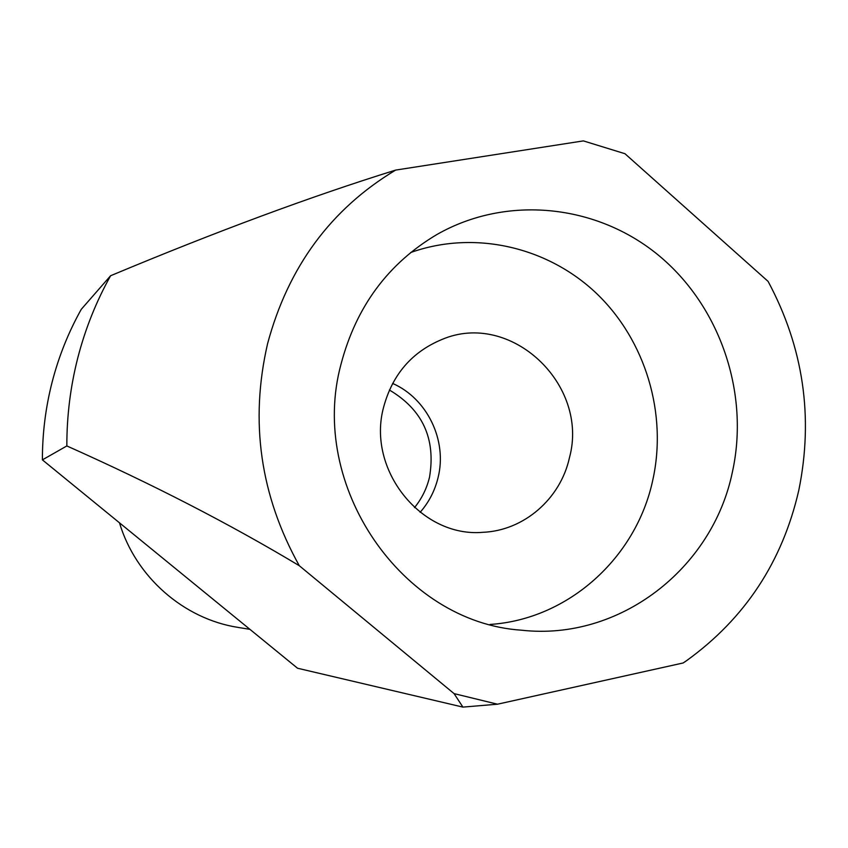 <?xml version="1.0" encoding="UTF-8"?>
<svg xmlns="http://www.w3.org/2000/svg" width="848" height="848" viewBox="0 0 848 848"><rect width="100%" height="100%" fill="white"/><g stroke="black" fill="none" stroke-linecap="round" stroke-linejoin="round"><path stroke-width="1.27" d="M249.927 629.354L238.097 627.414C183.783 618.976 135.648 576.958 119.483 522.824M392.624 383.434C427.275 398.581 447.447 440.525 438.077 477.562C434.897 490.685 428.918 502.27 420.131 512.319M569.432 457.782C589.54 384.43 510.454 309.955 441.766 339.55C411.842 352.026 392.465 374.551 383.635 407.104C366.474 469.569 421.17 537.791 482.904 532.311C523.958 530.625 560.475 498.772 569.432 457.782M732.396 472.029C712.564 568.785 619.39 641.173 521.562 630.202C402.238 622.464 307.792 485.724 341.076 363.962C356.277 306.467 388.289 263.283 437.08 234.419C506.818 194.754 596.409 204.251 658.271 255.068C720.153 305.958 749.812 393.196 732.396 472.029M410.665 252.534C474.202 229.819 547.511 246.715 596.632 293.546C645.657 340.536 667.609 413.951 652.695 480.487C636.106 557.857 568.298 619.337 490.049 624.446M389.412 390.027C422.59 409.69 435.957 438.734 429.523 477.159C426.788 488.501 421.785 498.645 414.513 507.613M683.212 662.956L686.838 660.465C745.095 618.362 782.407 561.662 798.784 490.356C813.698 417.131 803.459 347.479 768.097 281.398L624.955 153.711L583.36 140.895L395.613 170.098C311.184 196.365 216.176 231.578 110.6 275.738C96.269 301.411 85.362 328.664 77.878 357.517C70.469 386.391 66.791 415.87 66.844 445.942C152.227 484.017 229.702 523.937 299.291 565.711L454.083 693.622L497.49 704.2L683.212 662.956L688.459 659.331M110.6 275.738L81.27 309.319C68.55 332.066 58.862 356.202 52.226 381.717C45.644 407.252 42.368 433.307 42.4 459.87L66.844 445.942M395.613 170.098C330.9 209.032 288.225 266.887 267.586 343.663C249.651 421.467 260.219 495.486 299.291 565.711M454.083 693.622L462.913 707.105L297.542 668.235L42.4 459.87M462.913 707.105L497.49 704.2M686.838 660.465L685.205 661.652"/></g></svg>
